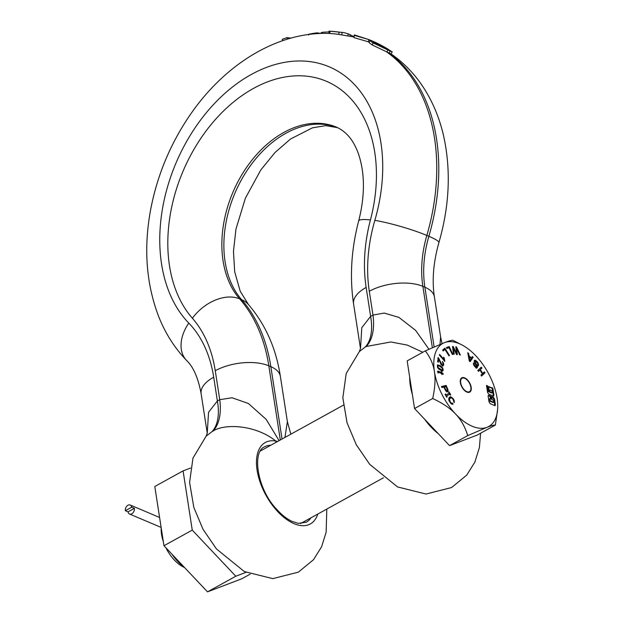 <?xml version="1.0" encoding="UTF-8"?>
<svg xmlns="http://www.w3.org/2000/svg" width="623" height="623" viewBox="0 0 623 623"><rect width="100%" height="100%" fill="white"/><g stroke="black" fill="none" stroke-linecap="round" stroke-linejoin="round"><path stroke-width="0.93" d="M374.766 43.119L375.101 42.38C372.359 41.282 372.741 41.827 376.237 44.007L387.911 49.116L392.186 51.911L391.042 53.928L372.352 45.02L369.159 42.746L369.86 40.596L371.9 40.916L378.963 44.093L373.418 41.99M347.805 35.612L348.296 33.883L353.957 36.64M353.887 37.006L338.873 34.405L339.021 32.116A187.196 130.503 113 0 0 329.941 31.22L329.902 33.517A185 128.977 113 0 1 338.873 34.405M348.296 33.883L343.771 32.552L339.021 32.116M367.944 41.663L369.33 42.239A186.682 130.145 -67 0 0 368.411 41.858M375.186 42.294L369.073 39.646L368.193 41.764L353.973 37.614L354.323 34.919L369.073 39.646L354.347 35.371L354.323 34.919M392.319 52.02L390.169 51.055A40.581 28.744 125.6 0 0 390.162 51.047L389.048 53.041A38.283 27.116 125.6 0 0 389.048 53.041A186.682 130.145 113 0 1 428.865 236.304A97.492 67.969 -67 0 0 424.878 287.211L434.13 346.941M384.477 47.932L384.858 47.278L378.963 44.093M384.858 47.278L379.695 44.467L379.111 45.588M389.056 53.048L390.169 51.055A188.979 131.749 113 0 0 387.311 49.085C389.071 49.824 388.596 49.427 385.871 47.909L384.835 47.309M390.162 51.047L373.006 42.862L369.86 40.596M322.052 33.416L322.161 32.31L321.842 32.964M322.161 32.31A188.862 131.663 113 0 1 328.983 31.968M308.907 34.444L308.634 35.052M308.915 34.187A188.862 131.671 113 0 1 317.006 32.855L320.658 33.401M282.577 40.705L282.25 39.342A187.188 130.503 113 0 1 287.039 37.614L290.918 38.12M287.359 39.156L287.039 37.614M428.943 349.238L415.619 330.369L398.915 317.38L384.22 313.073L372.982 315.074L369.299 291.268A135.775 94.657 113 0 1 374.844 220.371A38.283 4.587 16.2 0 1 426.841 235.447A186.682 130.145 -67 0 0 386.805 52.036L387.919 50.035A188.979 131.749 -67 0 0 385.403 48.306M372.975 41.344L372.99 41.305A188.979 131.749 113 0 0 372.25 40.986L373.372 41.468M353.973 37.614L354.347 35.371M381.985 46.927L382.452 46.001M279.096 440.663L266.2 419.396L248.398 403.494L232.06 397.762L219.74 399.678L217.38 400.978L208.557 412.262L207.249 433.219L201.136 393.736A38.283 18.223 171.2 0 1 213.697 377.172L217.38 400.978A57.425 30.153 -120.2 0 1 211.999 431.646L206.135 436.155L192.959 458.131L189.594 482.42L193.823 507.449L203.043 529.332L216.469 548.956L244.333 571.556L272.796 578.627L298.347 572.155L313.462 559.758L321.624 546.737L326.156 532.135L326.795 509.077M422.815 352.26L407.263 345.08L390.816 341.972L366.207 346.505A57.425 31.399 -117.6 0 0 372.982 315.074L370.623 316.375L366.145 287.429A138.836 96.791 -67 0 1 370.436 219.942A138.836 96.791 113 0 0 253.444 88.435A138.836 96.791 113 0 0 192.39 318.244A138.836 96.791 -67 0 1 215.254 370.74L219.74 399.678A57.425 31.399 -117.6 0 1 212.965 431.116L211.999 431.646M317.769 514.061A46.538 24.951 -118.9 0 1 266.722 496.609A46.538 24.951 -118.9 0 1 275.755 441.029L277.578 441.505M275.981 442.385A3.193 2.476 99.8 0 0 275.755 441.029C255.866 424.87 224.646 423.282 212.965 431.116M366.207 346.505L365.242 347.042A57.425 30.153 -120.2 0 0 370.623 316.375L361.799 327.659L360.491 348.615L353.584 303.993A38.283 18.223 171.2 0 1 366.145 287.429M365.242 347.042L359.331 351.59L360.499 348.452M390.886 53.804C403.276 62.37 413.781 73.07 422.394 85.888C432.385 100.879 439.488 117.692 443.701 136.336C451.107 170.398 449.502 205.831 438.896 242.62C433.359 262.376 431.864 280.49 434.418 296.969L440.625 337.027L440.002 344.433M287.374 421.631L284.937 437.432M447.353 390.286L446.161 390.38L444.37 386.976L446.029 386.579L447.33 389.562L446.971 390.652L445.593 390.699L446.161 390.38M414.544 408.532L432.689 398.518C442.751 403.221 450.398 408.408 455.631 414.069A47.473 25.45 -118.9 0 1 434.433 371.697C433.39 364.447 430.345 357.501 425.314 350.874L407.169 360.896L414.544 408.532L449.565 445.632L467.717 435.609C465.038 426.825 461.004 419.645 455.631 414.069A47.473 25.45 61.1 0 0 486.968 427.339A47.473 25.45 -118.9 0 0 497.637 409.264A47.473 25.45 -118.9 0 0 497.107 398.245A47.473 25.45 -118.9 0 0 475.902 355.881A47.473 25.45 61.1 0 0 462.196 345.064A47.473 25.45 61.1 0 0 444.565 342.603C448.825 340.968 451.628 340.213 452.968 340.329L462.196 345.064M432.689 398.518C435.041 387.81 435.617 378.877 434.433 371.697A47.473 25.45 -118.9 0 1 444.565 342.603L425.314 350.874M485.005 372.819L484.383 371.869L482.747 373.395L480.302 369.641L481.937 368.107L481.314 367.157L477.841 370.405L478.464 371.363L479.889 370.023L482.334 373.784L480.909 375.116L481.532 376.074L485.005 372.819L484.437 373.13L483.907 372.313M478.503 365.724L478.082 363.022L476.938 361.41L474.858 360.141L474.189 361.558L476.665 366.815L475.084 366.137L473.48 362.936L473.877 365.351L475.933 367.71L477.374 367.562L477.086 365.608L474.96 361.908L475.333 361.091L477.475 363.131L478.503 365.724M476.665 366.815L475.201 367.111M476.829 367.991L477.374 367.562L476.805 367.874L476.517 365.919M474.43 362.36L474.422 361.651L475.333 361.091M473.161 357.244L472.351 356.566L471.463 357.937L469.041 355.92L468.621 353.459L467.748 352.727L469.283 360.99L470.108 361.675L473.161 357.244L472.592 357.555L472.016 357.072M456.503 346.925L455.787 346.84L456.651 353.623L453.217 346.528L452.539 346.443L453.528 354.16L454.229 354.246L453.233 347.587L456.503 354.526L457.352 354.627L456.503 347.984L459.634 354.9L460.358 354.993L456.503 346.925L455.834 347.221M449.16 346.567L446.387 347.533L446.831 348.452L449.019 347.689L452.376 354.542L452.96 354.331L449.16 346.567L446.434 347.634M444.861 348.187L442.618 350.103L443.163 350.967L444.931 349.456L448.996 355.897L449.471 355.492L444.861 348.187M439.355 355.063L444.783 361.317L444.254 357.952L443.607 357.213L443.856 359.339L439.636 354.464L439.355 355.063M443 365.849L443.701 364.868L443.514 363.108L442.385 361.426L443.124 364.338L442.688 364.907L441.925 364.603L438.296 357.664L437.595 361.69L438.281 362.29L438.794 359.3L441.123 364.611L443.202 365.779M443.124 364.338L442.12 365.218L441.333 364.899M437.58 364.961L437.626 367.515L438.615 368.894L441.66 370.926L443.046 370.693L442.852 368.341L441.863 366.963L440.196 365.646L437.696 364.876M442.517 371.043L443.046 370.693L442.486 371.004L442.618 369.665M438.483 372.936L438.522 372.126L441.349 373.364L442.026 374.54L441.894 373.613L443.35 374.275L441.131 371.775L441.224 372.453L438 371.098L437.883 372.788L438.483 372.936M437.837 372.834L438.522 372.126M441.466 386.525L441.933 387.568L443.825 387.109L446.185 391.322L447.478 391.719L447.999 391.33L447.945 389.57L446.107 385.411L441.466 386.525M447.478 391.719L447.999 391.33L447.431 391.641L447.376 389.889L447.945 389.57M447.15 396.937L446.621 395.994L449.72 394.141L450.258 395.091L450.709 394.818L449.043 391.875L448.591 392.147L449.152 393.129L446.052 394.982L445.5 394.001L445.048 394.266L446.707 397.201L447.15 396.937L446.699 397.186M452.539 403.143L451.426 403.12L450.297 402.037L449.479 399.335L450.001 398.253L451.761 397.965L452.89 399.102L454.284 402.551L454.26 400.753L453.256 398.704L450.476 396.703L449.331 397.303L448.739 398.665L448.903 400.457L451.558 404.07L453.085 404.187L452.539 403.143L450.538 403.229M449.035 400.994L449.44 398.564L450.764 397.754M451.87 398.027L449.915 397.015L450.476 396.703L449.331 397.303M494.483 398.884L493.338 397.233L491.602 396.501L492.084 399.616L493.19 400.083L493.891 401.742L493.509 402.162L490.356 400.83L489.655 399.172L490.028 398.751L491.134 399.218L490.651 396.096L488.915 395.364L488.159 396.205L489.063 402.03L490.208 403.681L494.623 405.55L495.378 404.709L494.483 398.884L493.914 399.195L492.77 397.544L491.695 397.092M495.207 405.604L494.623 405.55M490.356 400.83L489.787 401.142L492.949 402.481L493.891 401.742M490.028 398.751L489.086 399.483L489.468 399.063L489.086 399.483L489.787 401.142M488.339 395.309L488.915 395.364L488.152 395.605M488.634 386.891L489.016 386.462L488.634 386.891L489.156 390.216L491.711 390.52L492.411 392.179L492.03 392.599L488.868 391.26L487.591 385.863L486.485 385.396L487.583 392.467L488.72 394.11L493.143 395.987L493.899 395.138L492.809 388.067L488.619 386.681M493.728 396.041L493.143 395.987M490.605 390.053L490.028 390.582M488.868 391.26L488.307 391.571L491.461 392.911L492.411 392.179M471.167 387.257A8.177 4.384 61.1 0 0 467.312 379.757A8.177 4.384 61.1 0 0 461.814 377.811A8.177 4.384 61.1 0 0 460.366 382.686A8.177 4.384 61.1 0 0 464.221 390.193A8.177 4.384 61.1 0 0 469.719 392.132A8.177 4.384 61.1 0 0 471.167 387.257M471.152 358.435L469.804 360.686L469.189 356.8L471.152 358.435M440.212 366.526L442.19 368.232L442.626 369.439L442.174 370.14L438.343 367.702L437.844 366.402L438.304 365.709L440.212 366.526M442.626 369.439L441.606 370.451L438.499 368.769M437.33 366.682L438.304 365.709M460.709 382.834A7.663 4.112 61.1 0 0 464.314 389.866A7.663 4.112 61.1 0 0 469.469 391.68A7.663 4.112 61.1 0 0 470.824 387.117A7.663 4.112 61.1 0 0 467.219 380.085A7.663 4.112 61.1 0 0 462.064 378.262A7.663 4.112 61.1 0 0 460.709 382.834M497.637 409.264L495.363 425.065C494.023 424.941 491.228 425.704 486.968 427.339L467.717 435.609M449.565 445.632L477.218 435.08L495.363 425.065M245.968 572.35L235.798 576.228L192.258 530.111L183.084 470.887L190.529 468.044M183.084 470.887L154.792 486.501L163.966 545.732L192.258 530.111M235.798 576.228L207.514 591.85L163.966 545.732M250.15 574.172L241.888 578.736L207.514 591.85M161.209 527.946A28.713 15.396 61.1 0 0 163.319 541.551M165.92 547.804A28.713 15.396 61.1 0 0 182.664 566.611L184.704 567.693M171.995 554.236A35.09 18.815 61.1 0 0 183.987 566.946M481.447 375.934L484.437 373.13M479.889 370.023L478.378 371.222M481.937 368.107L481.369 368.419L480.839 367.601M480.302 369.641L481.369 368.419M482.747 373.395L482.264 373.668M477.934 366.036L477.522 363.334M476.268 368.31L476.805 367.874M473.69 365.133L473.371 363.731M476.097 367.126L475.567 367.313L476.097 367.126M476.369 361.722L474.29 360.452M469.89 361.488L472.592 357.555M469.166 356.808L468.473 356.231L467.92 353.654M468.963 359.245L468.621 357.111L469.189 356.8M456.34 348.078L455.935 347.237M456.737 354.549L456.628 353.638M453.606 354.176L453.014 350.134M453.061 347.681L452.586 346.832M448.988 347.696L448.591 346.879M444.908 349.464L444.363 348.607M443.093 350.858L444.931 349.456M444.394 361.239L443.81 359.362M437.837 361.893L438.226 359.611L438.794 359.3M438.888 359.658L437.728 357.976M442.556 364.65L442.12 365.218L442.556 364.65M442.439 366.16L443.14 365.179L442.953 363.419M441.45 367.43L439.628 365.958L437.26 365.133M441.948 371.355L442.486 371.004M437.284 366.713L437.735 366.02L437.284 366.713M442.065 369.751L441.606 370.451L442.065 369.751M441.224 372.453L440.656 372.764L437.432 371.409M442.423 373.855L441.131 372.499M445.936 386.603L445.538 385.723L441.536 386.688M446.909 392.031L447.431 391.641M449.619 394.195L449.051 393.191M446.621 395.994L449.72 394.141M452.423 404.319L451.971 403.455M453.832 402.061L453.614 400.791M449.44 398.564L450.195 398.066M490.48 398.938L490.091 396.407L488.354 395.675M494.826 405.62L493.914 399.195M488.307 391.571L486.579 385.987M489.662 390.785L490.036 390.364L489.662 390.785M493.346 396.057L492.24 388.386L488.634 386.852M474.189 363.676L473.628 363.988M468.621 353.459L468.052 353.771M469.041 355.92L468.473 356.231M471.463 357.937L470.918 358.241M469.804 360.686L469.283 360.974M456.503 347.984L455.966 348.28M453.233 347.587L452.726 347.868M453.217 346.528L452.648 346.84M456.651 353.623L456.192 353.88M449.471 355.492L448.934 355.788M443.856 359.339L443.319 359.635M444.254 357.952L443.685 358.264M441.676 372.024L441.201 372.289M441.769 372.702L441.201 373.013M442.805 373.169L442.237 373.481M441.894 373.613L441.419 373.878M446.107 385.411L445.538 385.723M444.37 386.976L443.888 387.249M446.052 394.982L445.593 395.231M450.709 394.818L450.25 395.075M490.651 396.096L490.091 396.407M487.591 385.863L487.03 386.174M492.809 388.067L492.24 388.386M463.535 377.99A8.177 4.384 61.1 0 0 461.534 377.997M469.415 392.272A8.177 4.384 61.1 0 0 470.49 390.582M469.469 391.68L468.885 392.007A7.663 4.112 -118.9 0 1 467.414 392.28M460.459 379.687A7.663 4.112 -118.9 0 1 461.479 378.589L462.064 378.262M128.058 511.841L134.373 508.352A4.275 2.983 113 0 1 133.034 512.768A4.275 2.983 113 0 1 129.545 514.03A4.275 2.983 113 0 1 128.058 511.841L125.363 510.696L131.679 507.208A4.275 2.983 -67 0 0 130.184 505.012A4.275 2.983 -67 0 0 126.703 506.281A4.275 2.983 -67 0 0 125.363 510.696M134.373 508.352L131.679 507.208M432.354 347.72L422.861 286.354A97.492 67.969 113 0 1 426.841 235.447L428.865 236.304A38.283 4.587 -163.8 0 1 438.896 242.62M349.939 36.064L350.321 34.74M341.856 34.654L342.113 32.38M374.844 220.371A148.399 103.457 -67 0 0 327.55 66.139A148.399 103.457 -67 0 0 184.649 145.042A148.399 103.457 -67 0 0 188.792 323.088A38.283 26.322 135.9 0 0 186.589 360.444C193.371 366.916 198.215 378.005 201.136 393.736M371.978 40.869A188.979 131.749 113 0 1 372.25 40.986L371.425 40.635M375.358 42.364A188.979 131.749 113 0 1 377.406 43.361L376.923 44.404M375.007 43.275L375.365 42.496A188.979 131.749 -67 0 0 372.904 41.313M316.951 33.65L317.006 32.855M372.352 45.02L373.006 42.862M385.582 48.384L385.871 47.909M376.494 44.163L376.954 43.166M188.792 323.088A135.775 94.657 113 0 1 213.697 377.172M280.303 439.994L268.817 365.818A177.119 123.486 -67 0 0 239.645 298.853A100.552 70.103 113 0 1 240.026 177.867A100.552 70.103 113 0 1 336.615 127.209C344.488 130.807 350.624 137.021 355.017 145.868C358.342 152.238 360.74 160.072 362.22 169.386C364.595 185.047 363.419 202.234 358.677 220.947C351.263 249.356 349.565 277.04 353.584 303.993M215.254 370.74A38.283 18.223 -8.8 0 1 268.817 365.818L270.841 366.674L282.04 439.036M192.39 318.244A38.283 26.01 -41.3 0 1 239.645 298.853L241.669 299.71A177.119 123.486 113 0 1 270.841 366.674A38.283 18.223 171.2 0 1 280.381 376.44L287.382 421.631L290.84 434.176M370.436 219.942A38.283 5.607 -165.3 0 0 358.677 220.947M369.299 291.268A38.283 18.223 -8.8 0 1 422.861 286.354L424.878 287.211A38.283 18.223 171.2 0 1 434.418 296.969M337.487 127.598A100.552 70.103 -67 0 0 241.615 179.494A100.552 70.103 -67 0 0 241.669 299.71A38.283 26.01 138.7 0 1 248.445 304.538C265.453 324.412 276.098 348.374 280.381 376.44M310.963 517.814A43.065 23.09 -118.9 0 1 306.282 522.222L298.207 523.351L291.883 521.311C286.712 518.866 281.588 514.808 276.495 509.131C256.801 488.533 251.988 451.301 264.65 446.816A43.065 23.09 -118.9 0 1 270.873 445.204M438.203 433.592A46.538 24.951 -118.9 0 1 424.575 419.162M412.364 394.468A46.538 24.951 -118.9 0 1 409.708 377.328M478.604 364.494L478.036 364.805M474.96 361.908L474.399 362.22M475.318 362.757L474.773 363.061M476.174 364.105L475.629 364.408M477.086 365.608L476.548 365.903M477.459 366.729L476.891 367.04M474.251 364.821L473.753 365.094M475.084 366.137L474.586 366.41M475.808 360.413L475.248 360.725M476.938 361.41L476.4 361.706M478.082 363.022L477.568 363.302M456.714 349.417L456.145 349.729M453.497 349.277L452.944 349.581M456.2 352.68L455.732 352.937M444.479 359.564L443.919 359.876M438.771 358.178L438.21 358.49M439.449 359.346L438.966 359.611M440.15 361.091L439.667 361.363M441.139 363.505L440.64 363.777M441.925 364.603L441.357 364.914M443.514 363.108L443.031 363.373M443.701 364.868L443.14 365.179M440.196 365.646L439.628 365.958M441.863 366.963L441.302 367.274M442.852 368.341L442.408 368.59M443.226 369.828L442.657 370.14M438.343 367.702L437.876 367.959M440.266 369.322L439.698 369.634M438.405 372.523L437.907 372.795M438.826 371.363L438.257 371.674M438.436 372.18L437.961 372.445M447.446 388.37L446.964 388.635M448.163 390.59L447.594 390.909M445.289 389.009L444.806 389.274M451.426 403.12L450.857 403.431M451.87 397.233L451.309 397.544M453.256 398.704L452.789 398.961M454.26 400.753L453.692 401.064M449.479 399.335L448.918 399.655M449.604 400.675L449.09 400.963M450.297 402.037L449.829 402.302M489.779 400.005L489.219 400.316M493.338 397.233L492.77 397.544M495.378 404.709L494.818 405.02M488.3 390.434L487.739 390.753M493.899 395.138L493.338 395.449M329.123 33.447C277.648 31.516 225.682 63.92 191.362 113.098C170.975 142.34 157.409 174.456 150.68 209.453C143.524 247.868 146.14 283.434 158.522 316.134C165.173 333.118 174.526 347.883 186.589 360.444M329.201 31.15L343.771 32.552M328.952 33.447L329.006 31.15M321.125 33.44L321.211 32.567M440.625 337.027L442.042 343.6M337.619 127.66L325.728 125.644L312.442 127.832L290.528 139.015L275.055 152.464L260.827 169.923L245.369 198.246L235.961 229.077L233.461 251.396L234.7 271.768L240.19 291.198L248.445 304.538M207.257 433.055L206.135 436.155M480.59 433.219L479.399 447.532L474.866 462.134L466.705 475.147L451.589 487.552L426.039 494.023L397.575 486.945L369.712 464.345L356.286 444.729L347.066 422.838L342.837 397.809L346.201 373.52L359.378 351.543M447.112 390.605L446.543 390.917M260.469 450.943L343.366 405.176M300.559 523.561L383.457 477.794M475.162 361.138L474.601 361.449M476.509 366.994L475.941 367.305M442.828 364.86L442.26 365.171M438.125 365.771L437.556 366.083M442.346 370.078L441.785 370.389M438.475 372.141L437.907 372.453M450.445 397.887L449.876 398.198M489.172 399.031L489.74 398.72M493.237 402.505L493.805 402.193M491.757 392.942L492.318 392.63M489.748 390.341L490.317 390.021M129.545 514.03L161.131 527.408M159.589 517.472L130.184 505.012"/></g></svg>
